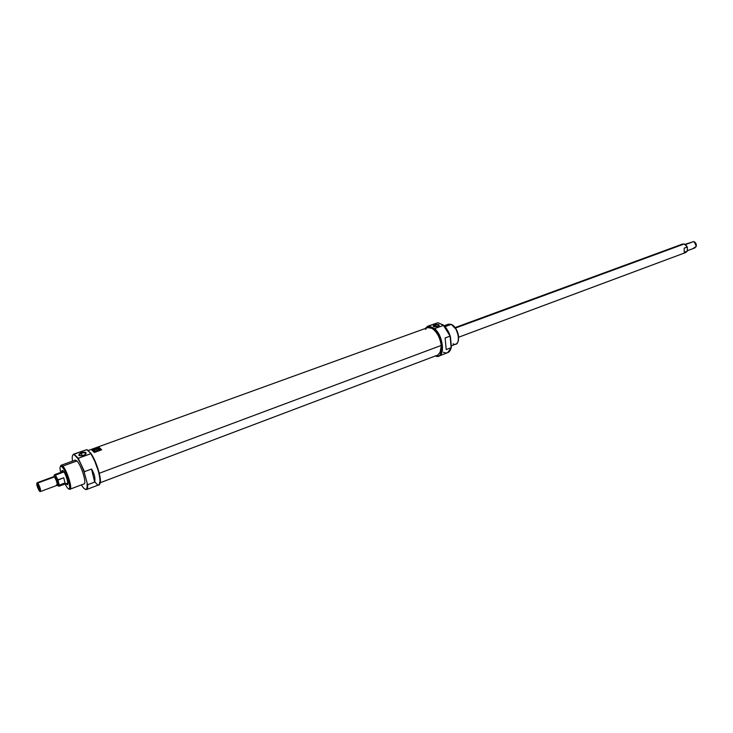 <?xml version="1.0" encoding="UTF-8"?>
<svg xmlns="http://www.w3.org/2000/svg" width="733" height="733" viewBox="0 0 733 733"><rect width="100%" height="100%" fill="white"/><g stroke="black" fill="none" stroke-linecap="round" stroke-linejoin="round"><path stroke-width="1.1" d="M82.05 455.724L81.436 453.205C84.542 452.408 85.999 452.71 85.807 454.121L85.871 454.011C85.889 452.682 84.414 452.417 81.436 453.205L79.292 454.717L79.613 455.66C78.797 454.891 79.411 454.066 81.436 453.205L81.18 452.637L78.743 455.092C79.604 455.981 81.29 456.045 83.8 455.275L85.532 454.359C86.97 452.27 85.523 451.693 81.18 452.637C86.677 451.83 87.557 452.71 83.8 455.275C78.275 456.073 77.405 455.193 81.18 452.637M86.604 489.516L99.028 484.806L100.201 480.784C99.267 471.768 96.133 462.752 90.8 453.718L78.211 458.299L74.189 454.185L86.705 449.659L87.557 450.007L90.8 453.718L78.211 458.299L84.478 471.667L91.533 469.047C94.429 473.738 95.473 478.081 94.649 482.085L87.639 484.724C87.85 487.527 87.502 489.131 86.604 489.516L85.34 489.287C87.126 490.212 87.896 488.691 87.639 484.724L84.322 472.712C82.197 466.591 79.879 461.662 77.35 457.942L74.299 454.808C72.86 454.222 72.164 455.385 72.21 458.327L72.365 460.287C71.907 455.981 72.549 454.148 74.299 454.808L74.189 454.185L86.705 449.659L73.529 454.203L74.189 454.185L72.714 455.202L73.529 454.203M83.516 487.94C86.302 490.661 87.474 489.332 87.044 483.963C87.474 489.332 86.302 490.661 83.516 487.94L81.29 484.944L83.516 487.94M62.195 467.077C60.72 465.602 60.005 466.078 60.033 468.497L60.628 472.446C59.51 466.939 60.024 465.143 62.195 467.077C67.28 472.18 72.75 494.179 67.39 487.857L64.935 484.064L67.39 487.857C72.75 494.179 67.28 472.18 62.195 467.077L62.772 466.124L76.938 460.956C81.226 464.951 86.98 483.533 84.066 483.899C86.98 483.523 81.216 464.951 76.938 460.956L75.261 460.113L61.151 465.253L62.772 466.124C66.96 470.192 72.796 488.856 70.002 489.186L68.847 488.774C73.767 493.373 67.83 471.117 62.772 466.124C61.554 464.859 60.812 464.933 60.537 466.316L61.151 465.253M84.322 472.712L84.478 471.667L91.533 469.047C94.429 473.738 95.473 478.081 94.649 482.085L91.533 469.047L94.649 482.085L87.639 484.724L84.322 472.712C82.197 466.591 79.879 461.662 77.35 457.942L78.211 458.299L84.478 471.667L84.322 472.712M63.166 470.952L62.195 470.43L61.81 472.015C61.746 470.339 62.195 469.981 63.166 470.952C66.355 474.169 69.791 487.958 66.437 484.027L67.427 484.577C69.076 484.376 65.631 473.381 63.166 470.952M66.437 484.027L66.107 483.624L67.83 483.505M86.705 449.659L90.672 453.095C96.124 461.872 99.367 470.962 100.403 480.362L99.899 483.716C102.354 480.573 96.389 460.7 90.672 453.095L90.8 453.718C100.119 467.278 103.903 495.077 94.759 481.544M85.349 452.967L85.395 452.261M93.476 457.777L99.413 473.82L93.476 457.777M100.119 482.763L437.867 355.029L440.744 351.528L441.22 345.435C440.066 337.647 437.042 331.967 432.177 328.384L427.706 327.605L88.107 450.557M101.658 449.815L98.909 447.167L91.634 449.805L94.355 452.472L101.658 449.815L94.355 452.472L91.634 449.805L98.909 447.167L101.658 449.815M430.454 327.596L432.388 328.439C437.216 331.985 440.203 337.601 441.348 345.307L440.872 351.345L439.947 353.251L441.348 345.307C439.763 336.026 436.126 330.125 430.454 327.596M99.331 447.579L101.575 449.851L99.331 447.579M91.882 449.934L94.456 452.325L101.429 449.787L98.799 447.249L91.854 449.769L94.456 452.325L101.429 449.787L98.799 447.249L91.882 449.934M94.438 452.444L92.166 450.126L94.438 452.444M99.12 450.328L99.835 450.071L99.028 450.456L98.534 449.851L99.386 449.54L98.744 449.86L99.853 450.163L99.028 450.456L98.534 449.851L99.386 449.54L98.744 449.86L99.606 449.879L99.12 450.328M96.747 450.822L97.159 450.346L96.747 450.822M95.162 451.482L94.63 452.059L94.145 451.446L95.061 451.116L95.547 451.73L94.63 452.059L94.145 451.446L95.162 451.482M97.04 449.705L95.996 448.77L98.213 448.358L97.755 448.834L98.973 448.999L99.514 448.807L98.763 448.275L92.972 449.668L94.731 450.548L94.145 449.97L95.913 449.329L97.04 449.705L95.913 449.329L94.145 449.97L94.731 450.548L94.191 450.74L92.972 449.668L93.989 449.833L96.729 448.312C98.231 447.771 98.854 447.799 98.57 448.413L99.514 448.807L98.973 448.999L97.755 448.834L97.929 448.129L95.996 448.77L97.04 449.705M95.831 451.62L95.785 450.85L96.71 451.299L95.675 451.684L95.785 450.85L96.71 451.299L95.611 450.914L95.702 451.665L95.785 450.85L95.831 451.62M98.286 449.943L98.781 450.548L97.636 450.346L97.865 450.877L97.544 450.209L98.781 450.548L97.636 450.346L97.865 450.877L97.379 450.273L98.515 450.465L98.286 449.943M100.219 449.668L101.127 449.696L100.109 450.071L99.615 449.457L100.513 449.201L101.127 449.696L100.219 449.668M96.05 448.972L96.93 449.75L96.05 448.972M97.984 448.138L98.772 448.266L97.984 448.138M95.482 448.981L96.005 448.788L95.482 448.981M94.035 450.035L93.558 449.677L94.035 450.035M100.064 449.851L100.522 449.338L100.064 449.851M37.374 483.459C39.857 488.132 40.526 490.679 39.371 491.101C36.897 486.446 36.238 483.908 37.374 483.459L36.677 483.413L39.609 491.33C40.416 490.249 39.674 487.628 37.374 483.459L37.777 483.056C39.866 486.602 40.764 489.424 40.471 491.513L39.985 491.385M36.925 483.129L37.209 482.717L37.777 483.056L37.007 483.157M57.284 484.632L57.98 484.376C58.292 482.543 57.522 480.088 55.662 477.027L54.453 476.991M40.471 491.513L57.055 485.347C57.412 483.239 56.533 480.436 54.407 476.936L53.821 476.606L37.209 482.717M57.898 485.805L58.961 484.916L57.77 480.197C56.029 475.9 54.838 474.251 54.196 475.268L54.178 476.212C54.398 473.729 55.598 475.057 57.77 480.197L63.725 477.724L65.035 482.928L59.254 485.081L58.952 486.291L59.254 485.081L57.898 485.805L57.266 484.944L57.898 485.805M55.424 475.085L54.434 474.865L55.424 475.085L57.934 479.868L63.725 477.724L65.035 482.928L63.725 477.724L65.035 482.928L59.254 485.081L57.934 479.868L55.424 475.085L63.927 471.96M434.422 324.811C438.957 324.169 440.185 324.737 438.114 326.506C433.57 327.138 432.333 326.579 434.422 324.811L434.678 325.278C437.454 324.664 438.893 324.921 438.994 326.057C439.681 324.527 438.151 324.105 434.422 324.811L433.139 326.13L438.114 326.506L439.03 325.983C438.792 324.902 437.344 324.664 434.678 325.278L433.56 326.432L434.678 325.278L434.843 326.881M452.719 325.269L456.283 329.328L458.427 335.118L458.372 340.524C459.17 334.44 457.291 329.355 452.719 325.269M451.29 345.811L455.935 344.07C458.217 342.925 459.005 340.03 458.281 335.384L455.999 329.218L451.29 324.38L448.559 324.16L444.134 325.773M437.876 322.731L443.621 325.342L434.642 328.613C442.595 335.457 445.389 354.296 438.801 356.064L435.384 355.963C445.032 360.297 444.546 337.134 434.642 328.613L429.346 326.377L425.369 328.448L429.346 326.377L428.924 325.965L437.876 322.731L427.751 326.203L437.876 322.731L443.19 324.93L447.625 330.308L450.456 336.823L451.381 346.773L451.198 347.671L446.214 349.549L445.105 337.968L450.117 336.117L447.478 330.253L443.621 325.342L434.642 328.613L428.924 325.965L425.222 328.503L427.751 326.203M438.801 356.064L447.689 352.692L451.198 347.671L446.214 349.549L445.105 337.968L450.117 336.117L451.152 347.882M435.53 355.908C444.986 359.417 443.538 335.806 433.679 328.384C443.538 335.806 444.986 359.417 435.53 355.908M458.528 337.262L685.914 252.454L687.407 250.897L687.389 247.149L685.566 244.575L687.389 247.149L685.465 244.538L682.78 243.97L455.12 327.578M684.219 252.289L687.297 251.144L684.219 252.289L684.191 248.139L687.27 247.003L684.191 248.139L684.219 252.289M687.407 249.816L687.398 247.452L687.407 249.816M687.407 250.695L694.902 247.901L696.185 246.233L694.618 242.009L693.72 241.551L685.153 244.3M694.096 241.688L696.277 246.059L695.993 246.819C696.716 244.611 696.084 242.898 694.096 241.688M425.561 329.419C429.291 322.511 440.414 333.726 441.22 345.435L441.348 345.307M99.285 473.271L441.22 345.435M54.737 477.366L55.662 477.027C57.999 481.306 58.594 483.661 57.458 484.082M40.031 491.312C41.057 490.469 40.306 487.72 37.777 483.056L54.407 476.936C56.34 478.942 58.493 487.427 56.459 484.999M445.004 326.68L451.29 324.38C459.38 327.578 461.213 348.148 453.086 343.814M443.465 352.289C447.377 353.929 449.952 352.39 451.198 347.671L451.381 346.773M450.117 336.117L443.19 324.93C446.388 327.66 448.807 331.628 450.456 336.823L450.117 336.117M685.511 244.565L693.72 241.551C696.982 244.602 696.982 246.728 693.739 247.928M455.468 328.054L684.31 243.942L687.389 247.149L687.297 251.126L684.356 252.482M684.31 243.942L681.589 244.941M84.066 483.899L70.002 489.186M79.521 455.633L79.292 454.717M79.301 455.358L78.743 455.092M63.524 471.383L54.636 474.645M67.821 482.983L58.952 486.291M433.615 326.561L433.57 326.057"/></g></svg>
